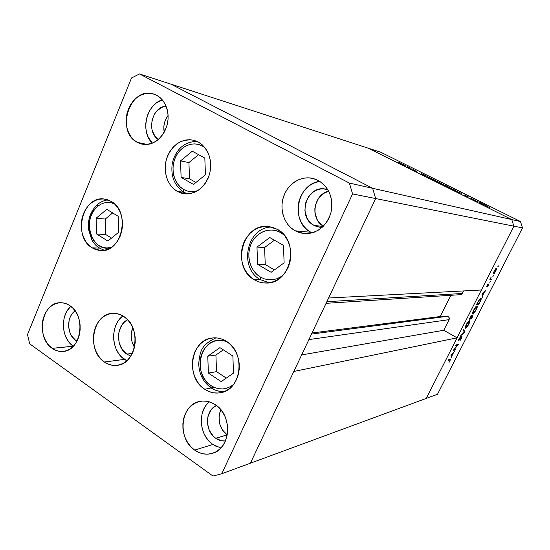 <?xml version="1.0" encoding="UTF-8"?>
<svg xmlns="http://www.w3.org/2000/svg" width="550" height="550" viewBox="0 0 550 550"><rect width="100%" height="100%" fill="white"/><g stroke="black" fill="none" stroke-linecap="round" stroke-linejoin="round"><path stroke-width="0.82" d="M134.475 347.339C130.845 341.048 130.267 334.462 132.743 327.58L131.271 334.043L131.299 337.693L131.911 341.282L134.475 347.339L131.911 341.282L131.299 337.693L131.271 334.043L132.743 327.58C130.267 334.462 130.845 341.048 134.475 347.339M375.671 198.55L513.872 226.167L481.401 290.001L328.591 298.018L375.671 198.55L328.591 298.018L481.401 290.001L513.872 226.167L375.671 198.55L372.625 188.299L375.671 198.55L372.625 188.299L511.775 219.567L513.872 226.167L426.257 398.413L250.394 463.203L375.671 198.55L372.625 188.299L171.036 84.184L372.625 188.299L171.036 84.184L368.136 148.149L511.775 219.567L513.872 226.167L426.257 398.413L250.394 463.203L375.671 198.55L352.571 193.93L349.381 183.074L139.521 73.954L131.532 77.956L27.5 334.551L29.707 343.846L212.974 476.046L221.753 473.749L352.571 193.93L375.671 198.55M326.074 303.325L460.522 294.669L462.316 293.48L463.602 290.936L461.787 294.161L460.501 294.669M460.199 294.663L459.388 294.415M450.897 295.288L440.241 316.518L447.116 316.339L449.02 317.405L449.116 319.639L443.754 330.268L457.071 337.831L426.257 398.413L437.498 394.268L522.5 227.893L513.872 226.167L522.5 227.893L437.498 394.268L426.257 398.413L457.071 337.831L293.824 371.463L457.071 337.831L443.754 330.268L301.654 354.915L443.754 330.268L449.116 319.639C449.632 317.776 448.965 316.676 447.116 316.339L311.52 334.077L447.116 316.339L440.241 316.518L312.029 332.998L440.241 316.518L450.897 295.288M511.775 219.567L372.625 188.299L171.036 84.184L139.521 73.954L368.136 148.149L511.775 219.567L520.472 221.519L380.951 152.309L368.136 148.149L511.775 219.567L513.872 226.167L511.775 219.567L368.136 148.149L380.951 152.309L520.472 221.519L522.5 227.893L520.472 221.519L511.775 219.567M308.907 339.591L449.116 319.639L308.907 339.591M462.316 293.48L326.837 301.709L462.316 293.48M476.217 201.135L478.039 201.609L476.369 201.327L473.296 199.368L470.793 198.557L473.151 199.183L476.217 201.135L473.151 199.183L470.793 198.557L473.296 199.368L476.369 201.327L478.039 201.609L476.217 201.135M464.496 195.016L468.834 197.141L465.279 195.381L467.033 196.542L464.784 195.587L466.331 196.185L464.496 195.016L466.345 196.206L464.612 195.498L468.834 197.141L464.496 195.016M461.072 193.181L461.752 194.061L460.604 193.064L455.62 191.015L461.072 193.181L455.62 191.015L460.604 193.064L461.752 194.061L461.072 193.181M453.427 189.372L456.087 190.864L454.534 190.362L448.181 187.131L455.861 190.864L453.427 189.372M439.443 182.428L442.021 183.879L440.426 183.356L434.17 180.201L441.781 183.865L439.443 182.428M427.79 176.653L421.761 174.192L421.3 173.429L427.79 176.653L421.3 173.429L421.761 174.192L427.79 176.653M399.403 162.553L398.564 162.195L399.403 162.553M405.261 165.66L399.953 163.096L405.261 165.66M408.086 166.863L407.241 166.506L408.086 166.863M411.118 168.376L407.385 166.897L411.118 168.376M413.538 169.565L412.699 169.214L413.538 169.565M416.474 171.325L413.703 169.998L416.474 171.325M427.377 176.708L434.328 179.898L431.702 179.128L427.288 176.681L431.702 179.128L434.328 179.898L427.377 176.708M446.346 185.873L448.243 186.808L445.713 186.093L442.633 184.463L446.346 185.873L442.619 184.477L445.713 186.093L448.243 186.808L446.346 185.873M486.674 205.899L480.851 203.555L479.799 202.482L486.674 205.899L479.799 202.482L480.851 203.555L486.674 205.899M489.473 207.329L485.726 205.975L489.473 207.329M454.025 349.704L455.971 349.236L455.641 349.882L453.159 350.488L457.614 345.111L455.668 345.558L455.998 344.912L458.459 344.348L454.025 349.704L458.459 344.348L455.998 344.912L455.668 345.558L457.614 345.111L453.159 350.488L455.641 349.882L455.971 349.236L454.025 349.704M462.021 336.325L461.814 337.865L460.371 340.141L461.759 336.985L458.996 340.271L458.583 340.333L458.776 339.419L460.487 336.724L459.064 339.769L462.021 336.325L459.064 339.769L460.487 336.724L458.624 340.395L461.759 336.985L459.972 340.567L461.622 338.257L462.021 336.325M464.695 332.118L460.659 335.768L464.166 332.262L463.492 330.192L463.849 329.491L464.695 332.118L463.849 329.491L463.492 330.192L464.166 332.262L460.659 335.768L464.647 332.214L463.987 331.719L464.695 332.118M468.793 324.191L466.62 327.477L465.321 328.171L465.891 325.414L468.462 321.317L469.837 320.767L468.793 324.191C469.734 322.272 470.051 321.083 469.734 320.616L469.494 320.567C468.614 320.904 467.534 322.272 466.256 324.665C465.321 326.576 465.018 327.752 465.348 328.192L465.596 328.24C466.476 327.876 467.541 326.528 468.793 324.191L468.793 324.191M476.238 309.595L474.059 312.874L472.842 313.576L473.385 310.702L475.956 306.604L477.304 306.109L476.238 309.595C477.201 307.622 477.524 306.405 477.194 305.931L476.974 305.882C476.107 306.185 475.035 307.539 473.749 309.946C472.794 311.912 472.484 313.115 472.821 313.562L473.048 313.61C473.914 313.287 474.973 311.946 476.238 309.595L476.238 309.595M482.46 297.275L481.965 293.927L486.028 290.276L484.378 292.132L482.666 295.488L482.46 297.275L482.666 295.488L484.378 292.132L486.028 290.276L481.965 293.927L482.46 297.275M498.321 266.214L497.798 266.819L498.238 265.76L497.791 266.812L498.321 266.214M493.57 273.907L493.426 272.944L494.333 270.772L495.928 268.531L496.533 268.262L496.671 268.737L494.271 273.439L495.832 271.088L496.561 268.276L495.502 268.984L494.182 271.067L493.57 273.907M493.398 275.866L492.869 276.478L493.309 275.433L492.862 276.471L493.398 275.866M491.693 279.159L491.356 279.826L489.734 279.854L491.074 277.262L490.627 278.994L491.693 279.159L490.655 279.056L491.074 277.262L489.734 279.854L491.356 279.826L490.139 279.18L491.356 279.826L491.693 279.159M490.387 281.779L489.857 282.391L490.297 281.346L489.844 282.377L490.387 281.779M486.626 286.722L487.719 284.103L486.956 286.055L488.874 283.834L487.651 286.811L488.544 284.501L486.626 286.722L488.544 284.501L487.527 286.962L488.95 283.855L486.956 286.055L487.836 283.958L486.626 286.722M480.865 298.313L481.023 299.839L478.899 304.253L476.582 304.494L480.349 298.533L476.582 304.494L478.899 304.253L480.061 301.978C481.085 299.998 481.429 298.794 481.085 298.361L480.865 298.313M472.45 316.917L471.439 318.89L469.067 319.248L471.426 315.452L471.652 316.168L473.089 314.696L472.45 316.917L473.089 314.696L471.652 316.168L471.577 315.391L469.067 319.248L471.439 318.89L470.463 318.34L471.439 318.89L472.45 316.917M451.612 357.789L450.89 354.936L455.077 350.982L453.386 352.949L451.729 356.207L451.612 357.789L451.729 356.207L453.386 352.949L455.077 350.982L450.89 354.936L451.612 357.789M449.934 360.752L450.154 359.927L448.112 360.394L448.442 359.748L450.622 359.363L449.006 362.526L450.581 359.281L448.442 359.748L448.112 360.394L449.79 359.941L449.137 359.562L450.147 359.92L449.934 360.752M494.374 271.067L496.114 268.923L495.736 268.723L496.196 268.95L495.639 271.088L493.914 273.24L494.216 270.985L493.749 273.082L494.45 272.882L495.839 270.669L496.217 268.964L494.374 271.067M486.544 286.213L487.004 286.461L486.544 286.213M482.151 295.206L482.666 295.488L482.151 295.206M482.309 296.271L482.824 296.553L482.309 296.271M482.433 293.858L483.966 292.497L482.618 295.144L482.103 294.862L482.618 295.144L482.151 293.707L482.618 295.144L483.966 292.497L482.433 293.858M477.936 303.724L478.899 304.253L477.936 303.724M479.002 303.621L476.987 303.703L478.466 300.905L480.528 298.973L480.095 298.739L480.7 299.014L480.446 300.678L479.002 303.621L480.597 300.286L480.528 298.973L478.919 300.561L477.159 303.799L479.002 303.621M474.004 309.884L476.637 306.543L476.238 306.322L476.816 306.584L475.984 309.65L473.385 312.957L473.832 309.788L473.089 312.62L473.385 312.957L474.21 312.345L475.984 309.65L476.919 306.845L476.534 306.57L475.805 307.147L474.004 309.884M471.02 315.824L471.652 316.168L471.02 315.824M469.652 318.546L470.965 315.893L471.316 316.064L470.415 318.436L469.473 318.45L470.415 318.436L471.604 316.587L471.295 316.051L469.652 318.546M470.656 318.402L472.347 315.171L472.697 315.343L471.536 318.271L470.484 318.299L471.536 318.271L472.636 315.329L470.656 318.402M466.517 324.596L469.157 321.221L468.772 321.007L469.349 321.262L468.538 324.252L465.926 327.587L466.345 324.493L465.623 327.278L465.926 327.587L466.764 326.954L468.614 324.101L469.453 321.496L469.109 321.234L468.318 321.853L466.517 324.596M454.953 349.484L455.641 349.882L454.953 349.484M456.899 344.706L457.614 345.111L456.899 344.706M451.069 355.822L451.729 356.207L451.069 355.822M451.309 356.703L451.969 357.087L451.309 356.703M451.357 354.867L452.959 353.354L451.646 355.919L450.986 355.541L451.646 355.919L451.117 354.729L451.646 355.919L452.959 353.354L451.357 354.867M401.899 164.141L404.828 165.385L401.899 164.141M421.761 174.185L421.967 173.759L421.761 174.185M422.338 174.377L424.614 175.299L422.338 174.377M433.441 179.513L427.756 176.997L433.441 179.513M437.016 181.727L441.348 183.583L436.198 180.964L434.857 180.517L437.016 181.727M445.342 185.852L443.3 184.786L445.342 185.852M446.414 186.161L443.946 184.862L446.414 186.161M451.089 188.719L455.407 190.568L450.395 188.004L448.869 187.481L451.089 188.719M481.353 203.692L483.546 204.572L481.353 203.692M220.756 340.299C199.849 338.264 192.211 374.289 210.994 385.619L214.741 387.612L218.735 388.733L222.812 388.933L226.82 388.197L230.608 386.54L233.606 384.395C226.407 390.012 218.866 390.424 210.994 385.619L210.746 387.647L211.083 387.881L210.994 385.619L207.618 382.828L204.751 379.356L202.496 375.327L200.929 370.906L200.104 366.252L200.062 361.529L200.798 356.929L202.29 352.619L204.476 348.748L207.281 345.476L210.602 342.925L214.321 341.199L218.288 340.361L222.365 340.45L226.964 341.694M224.262 391.634C219.711 391.793 215.435 390.541 211.427 387.881M232.87 356.022L219.917 347.634L207.769 356.214L208.388 373.086L221.183 381.604L233.509 373.127L232.87 356.022L233.509 373.127L221.183 381.604L208.388 373.086L216.535 371.642L226.277 378.098L216.535 371.642L208.388 373.086L207.769 356.214L215.916 355.025L216.535 371.642L215.916 355.025L207.769 356.214L219.917 347.634L232.87 356.022M223.3 349.827L215.916 355.025L223.3 349.827M282.356 275.921L277.076 278.719L272.848 279.723L268.544 279.771L264.337 278.864L260.384 277.049L260.446 279.737L260.384 277.049C250.064 270.985 245.836 255.489 251.199 243.739C256.41 231.901 270.126 226.531 280.624 232.554L284.048 234.967M269.266 282.769L260.184 279.579C238.446 267.63 246.661 227.198 271.535 227.04M260.384 277.049L256.829 274.395L253.804 271.006L251.419 267.018L249.769 262.577L248.903 257.854L248.854 253.021L249.631 248.256L251.199 243.739L253.502 239.642L256.458 236.115L259.957 233.296L263.876 231.289L268.063 230.182L272.36 230.024L276.602 230.821L280.624 232.554M257.634 264.357L271.123 272.305L284.123 262.852L283.442 245.348L269.782 237.545L256.974 247.094L257.634 264.357L265.244 264.522L274.416 269.906L265.244 264.522L257.634 264.357L256.974 247.094L269.782 237.545L283.442 245.348L284.123 262.852L271.123 272.305L257.634 264.357M274.443 240.206L264.591 247.521L256.974 247.094L264.591 247.521L265.244 264.522L264.591 247.521L274.443 240.206M197.471 190.85L191.125 191.689L187.261 191.008L183.631 189.447L183.679 192.136L183.631 189.447L180.366 187.062L177.588 183.954L175.395 180.242L173.882 176.062L173.085 171.572L173.051 166.946L173.759 162.353L175.203 157.953L177.327 153.924L180.042 150.418L183.26 147.558L186.863 145.468L190.706 144.224L194.659 143.887L198.55 144.464L202.242 145.942L205.088 147.854M184.154 192.356L187.626 193.923L184.154 192.356M204.82 158.07L192.28 151.202L180.517 160.909L181.115 177.416L193.497 184.422L205.439 174.797L204.82 158.07L205.439 174.797L193.497 184.422L181.115 177.416L189.516 178.833L195.938 182.456L189.516 178.833L181.115 177.416L180.517 160.909L188.925 162.573L189.516 178.833L188.925 162.573L180.517 160.909L192.28 151.202L204.82 158.07M183.631 189.447C174.151 184.106 170.266 169.448 175.203 157.953C180.001 146.382 192.61 140.642 202.242 145.942M198.584 154.653L188.925 162.573L198.584 154.653M97.584 206.394C80.678 219.189 92.393 254.258 111.506 247.294L106.906 247.974L103.359 247.5L99.976 246.173L96.889 244.049L94.208 241.216L92.036 237.779L90.448 233.874L89.506 229.646L89.244 225.246L89.671 220.846L90.771 216.611L92.496 212.692L94.799 209.248L97.584 206.394L97.329 204.655L97.728 204.318L97.329 204.655L97.584 206.394L100.753 204.256L104.184 202.909L107.752 202.414L111.32 202.799L114.537 203.94M106.789 209.351L96.099 218.247L96.628 233.998L107.869 241.058L118.711 232.238L118.161 216.281L106.789 209.351L118.161 216.281L118.711 232.238L107.869 241.058L96.628 233.998L105.82 234.575L111.485 238.116L105.82 234.575L96.628 233.998L96.099 218.247L105.291 219.038L105.82 234.575L105.291 219.038L96.099 218.247L106.789 209.351M112.667 212.933L105.291 219.038L112.667 212.933M126.72 354.097C115.473 347.084 116.064 325.077 127.648 319.749L123.949 322.493L121.839 325.098L119.061 331.595L118.504 335.232L119.151 342.623L122.031 349.243L126.72 354.097L132.33 353.402L126.72 354.097L130.824 356.07L126.72 354.097M254.375 279.819C230.773 267.259 242.516 222.502 268.634 226.531L277.289 229.322L281.421 232.279L284.962 236.115L287.774 240.687L289.733 245.816L290.764 251.302L290.819 256.926L289.905 262.46L288.042 267.685L285.326 272.394L281.861 276.409L277.784 279.565L273.261 281.744L268.476 282.879L263.608 282.92L258.844 281.889L254.375 279.819L250.353 276.801L246.936 272.958L244.248 268.434L242.385 263.402L241.409 258.053L241.354 252.574L242.234 247.177L244.001 242.062L246.599 237.407L249.941 233.406L253.894 230.202L258.321 227.92L263.058 226.655L267.919 226.469L272.724 227.363L277.289 229.322C300.396 240.735 291.032 284.433 265.987 283.037C261.862 283.037 257.991 281.964 254.375 279.819L260.494 279.764L254.375 279.819M214.081 387.337L204.71 389.256C184.869 377.169 190.754 339.123 212.781 337.947C217.553 337.487 222.111 338.628 226.449 341.357L230.367 344.472L233.722 348.418L236.383 353.031L238.232 358.146L239.209 363.55L239.257 369.036L238.391 374.371L236.631 379.362L234.053 383.797L230.766 387.502L226.903 390.349L222.619 392.212L218.075 393.044L213.462 392.81L208.952 391.524L204.71 389.256L200.901 386.086L197.663 382.14L195.113 377.575L193.346 372.563L192.424 367.29L192.376 361.941L193.208 356.73L194.886 351.842L197.354 347.462L200.523 343.75L204.277 340.856L208.478 338.889L212.967 337.934L217.573 338.03L222.124 339.178L226.449 341.357C245.912 352.447 241.752 389.689 220.798 392.679C215.146 393.745 209.784 392.604 204.71 389.256L211.159 387.936M104.404 362.024C86.144 350.556 92.517 313.301 112.867 313.363C116.703 313.191 120.361 314.243 123.826 316.511L127.311 319.399L130.295 323.077L132.66 327.401L134.31 332.2L135.176 337.288L135.218 342.457L134.434 347.511L132.866 352.234L130.57 356.455L127.634 360.002L124.19 362.739L120.374 364.561L116.325 365.413L112.207 365.255L108.185 364.107L104.404 362.024L101.007 359.081L98.12 355.403L95.851 351.127L94.27 346.418L93.452 341.447L93.411 336.401L94.16 331.464L95.666 326.824L97.873 322.651L100.698 319.103L104.053 316.326L107.8 314.414L111.801 313.452L115.912 313.479L119.976 314.511L123.826 316.511C141.928 327.168 136.764 364.052 117.095 365.331C112.613 365.86 108.377 364.76 104.404 362.024L124.444 359.377L104.404 362.024M122.891 315.927C110.021 325.036 110.928 350.783 124.444 359.377L126.802 360.779L121.117 356.531L118.284 352.969L116.05 348.824L114.503 344.259L113.699 339.439L113.657 334.544L114.393 329.759L115.864 325.256L118.03 321.214L122.891 315.927M92.118 247.823C72.284 236.631 82.514 195.229 104.39 199.045L111.244 201.438L114.675 204.077L117.618 207.522L119.948 211.647L121.571 216.294L122.416 221.279L122.458 226.401L121.688 231.454L120.141 236.246L117.879 240.577L114.991 244.282L111.602 247.225L107.841 249.288L103.854 250.394L99.804 250.511L95.838 249.638L92.118 247.823L88.77 245.135L85.931 241.677L83.689 237.593L82.142 233.028L81.331 228.154L81.297 223.156L82.032 218.212L83.511 213.517L85.683 209.234L88.474 205.535L91.774 202.558L95.466 200.413L99.406 199.196L103.455 198.962L107.456 199.712L111.244 201.438C130.996 211.839 121.963 252.952 100.629 250.566L92.118 247.823L99.44 248.126L92.118 247.823M177.217 191.359C167.31 185.708 162.669 170.995 166.712 158.4C172.157 144.671 181.129 138.6 193.614 140.202L198.275 142.003L202.07 144.643L205.315 148.156L207.893 152.405L209.681 157.224L210.623 162.429L210.671 167.805L209.825 173.14L208.127 178.221L205.631 182.847L202.448 186.842L198.708 190.046L194.556 192.342L190.163 193.641L185.694 193.909L181.328 193.133L177.217 191.359L173.532 188.65L170.397 185.13L167.929 180.916L166.217 176.186L165.323 171.098L165.275 165.859L166.086 160.648L167.716 155.671L170.101 151.106L173.174 147.125L176.811 143.88L180.874 141.501L185.226 140.078L189.688 139.679L194.095 140.326L198.275 142.003C208.725 148.995 212.492 159.699 209.577 174.109C204.669 187.804 196.157 194.349 184.044 193.738L177.217 191.359L184.009 192.335L177.217 191.359M319.859 181.383C296.656 183.693 290.001 222.028 310.867 232.299L295.137 230.794C284.343 224.792 279.214 209.722 283.477 196.9C287.636 184.03 300.548 175.642 312.565 178.351L318.216 180.421L322.382 183.226L325.951 186.917L328.783 191.352L330.756 196.364L331.801 201.74L331.856 207.281L330.935 212.761L329.065 217.965L326.329 222.674L322.836 226.717L318.732 229.934L314.174 232.203L309.347 233.441L304.446 233.613L299.647 232.719L295.137 230.794L291.087 227.927L287.643 224.221L284.934 219.835L283.051 214.919L282.067 209.667L282.012 204.27L282.893 198.921L284.673 193.834L287.293 189.179L290.654 185.151L294.642 181.885L299.104 179.527L303.875 178.159L308.777 177.849L313.617 178.606L318.216 180.421C329.464 187.646 333.678 198.522 330.859 213.049C325.957 226.903 316.979 233.743 303.923 233.571L295.137 230.794L310.867 232.299L312.008 232.897M73.205 346.184L70.173 343.537L67.602 340.223L65.574 336.353L64.171 332.083L63.436 327.573L63.401 322.988L64.068 318.498L65.416 314.27L67.382 310.468L70.812 306.343C60.019 315.576 61.373 338.491 73.205 346.184L52.209 348.343C35.454 337.638 41.628 302.287 60.301 302.734C63.649 302.644 66.825 303.614 69.836 305.635L72.999 308.316L75.701 311.74L77.839 315.762L79.331 320.238L80.114 324.988L80.149 329.821L79.441 334.551L78.011 338.979L75.934 342.946L73.274 346.28L70.153 348.865L66.688 350.597L63.023 351.423L59.29 351.312L55.639 350.268L52.209 348.343L49.129 345.62L46.509 342.196L44.447 338.209L43.017 333.809L42.274 329.161L42.24 324.431L42.921 319.804L44.289 315.452L46.289 311.534L48.861 308.199L51.906 305.573L55.309 303.765L58.939 302.844L62.672 302.844L66.351 303.786L69.836 305.635C86.522 315.666 81.276 350.811 63.106 351.416C59.249 351.766 55.619 350.742 52.209 348.343L73.308 346.252M162.312 99.866C146.252 104.308 140.037 131.677 152.329 143.199L148.191 137.142L146.644 132.853L145.833 128.226L145.798 123.434L146.527 118.656L147.998 114.063L150.164 109.842L152.941 106.136L156.228 103.091L162.312 99.866M137.232 142.34C115.074 131.429 130.219 85.807 153.581 94.016L156.654 95.274L160.146 97.673L163.137 100.904L165.502 104.844L167.152 109.34L168.018 114.221L168.059 119.281L167.282 124.334L165.708 129.167L163.412 133.588L160.483 137.438L157.039 140.553L153.209 142.821L149.16 144.162L145.042 144.526L141.013 143.907L137.232 142.34L133.829 139.886L130.934 136.641L128.659 132.736L127.084 128.308L126.259 123.537L126.218 118.594L126.961 113.657L128.466 108.921L130.68 104.555L133.512 100.719L136.868 97.57L140.614 95.226L144.623 93.782L148.741 93.301L152.804 93.802L156.654 95.274C165.928 100.073 170.534 113.988 166.781 126.177C161.672 139.397 153.409 145.392 142.01 144.155L137.232 142.34L147.159 144.464L137.232 142.34M209.186 401.803C197.312 411.613 199.341 435.614 212.85 444.482L194.673 450.099C176.859 438.536 180.393 404.532 199.801 401.418C205.198 400.345 210.409 401.466 215.428 404.779L219.168 407.908L222.372 411.806L224.909 416.329L226.676 421.3L227.604 426.518L227.652 431.784L226.82 436.886L225.143 441.623L222.681 445.796L219.546 449.254L215.861 451.859L211.771 453.516L207.439 454.169L203.032 453.791L198.722 452.416L194.673 450.099L191.036 446.93L187.942 443.032L185.501 438.563L183.817 433.682L182.93 428.581L182.889 423.445L183.679 418.461L185.288 413.82L187.646 409.688L190.671 406.223L194.26 403.569L198.268 401.816L202.558 401.046L206.958 401.287L211.31 402.552L215.428 404.779C232.918 415.463 230.801 448.772 212.389 453.337C206.25 455.091 200.344 454.011 194.673 450.099L212.85 444.482L216.803 446.717M220.88 409.812C217.126 419.698 219.216 428.044 227.157 434.844L215.717 438.268C204.483 431.076 204.944 410.204 216.452 405.515L212.912 407.887L210.788 410.286L208.003 416.371L207.446 419.829L207.474 423.397L209.282 430.313L213.166 436.088L215.717 438.268L227.253 434.913L222.502 430.093L219.649 423.761L219.003 416.811L219.553 413.421L220.88 409.812M168.108 115.445C164.402 120.436 163.103 126.039 164.216 132.241L163.852 126.617L164.368 123.262L165.412 120.044L168.108 115.445M158.379 139.48C146.059 132.227 151.882 106.721 166.079 106.143L161.652 107.387L156.667 111.162L154.674 113.809L152.061 120.12L151.566 126.981L152.144 130.295L154.859 136.077L158.379 139.48M75.659 340.312C66.633 334.544 66.302 316.676 75.102 310.86L71.479 314.751L70.07 317.474L69.101 320.499L68.647 327.002L70.18 333.293L71.638 336.057L75.659 340.312L77.502 340.134L75.659 340.312L77 341.131L75.659 340.312M328.714 191.214C313.576 194.136 309.822 218.948 323.352 226.215L318.746 222.09L316.876 219.12L314.903 212.231L314.861 208.574L315.466 204.951L318.498 198.371L323.551 193.462L328.714 191.214M314.043 225.424C296.478 216.851 306.9 184.387 325.847 189.166L327.882 189.722L323.538 188.877L320.127 189.069L316.807 189.998L313.692 191.613L308.557 196.632L305.47 203.369L304.893 210.815L306.907 217.855L308.804 220.887L311.211 223.444L314.043 225.424L323.125 226.442L314.043 225.424L319.839 227.288L322.114 227.384L317.185 226.738L314.043 225.424M225.431 440.962C222.008 441.265 218.769 440.364 215.717 438.268L221.567 440.784L225.431 440.969M131.532 77.956L139.521 73.954L349.381 183.074L372.625 188.299L349.381 183.074L352.571 193.93L221.753 473.749L250.394 463.203L221.753 473.749L212.974 476.046L29.707 343.846L27.5 334.551L131.532 77.956M208.931 402.029L205.975 405.391L203.665 409.393L202.097 413.889L201.321 418.715L201.362 423.692L202.228 428.629L203.885 433.345L206.264 437.663L209.289 441.423L212.85 444.482L220.846 447.996M319.371 181.459L314.724 182.772L310.379 185.048L306.494 188.189L303.215 192.087L300.664 196.577L298.925 201.492L298.072 206.656L298.121 211.874L299.083 216.954L300.919 221.705L303.559 225.947L306.921 229.529L310.867 232.299M496.176 268.936L495.749 268.709M493.824 273.212L493.412 272.993M490.689 279.091L490.339 278.905M480.652 298.987L480.136 298.705M476.761 306.556L476.272 306.288M473.206 312.916L472.725 312.647M469.294 321.234L468.82 320.966M465.733 327.553L465.252 327.284M450.12 359.906L449.405 359.487M215.923 337.872C199.451 345.696 200.31 353.272 198.681 363.289C198.983 373.67 203.005 381.796 210.753 387.661C214.878 390.486 219.367 391.813 224.228 391.648M196.866 141.309C187.866 141.948 184.229 144.561 180.895 147.441C176.406 151.869 173.518 157.348 172.219 163.886C170.644 176.275 174.474 185.701 183.7 192.156L187.584 193.923M107.972 199.891C103.957 200.386 100.409 201.967 97.336 204.648C90.729 210.918 87.752 219.01 88.406 228.931L91.761 239.883C94.882 244.413 96.016 246.984 104.452 250.291M212.843 453.186L212.389 453.337M220.798 392.679L221.265 392.576M265.987 283.037L266.399 283.03"/></g></svg>
